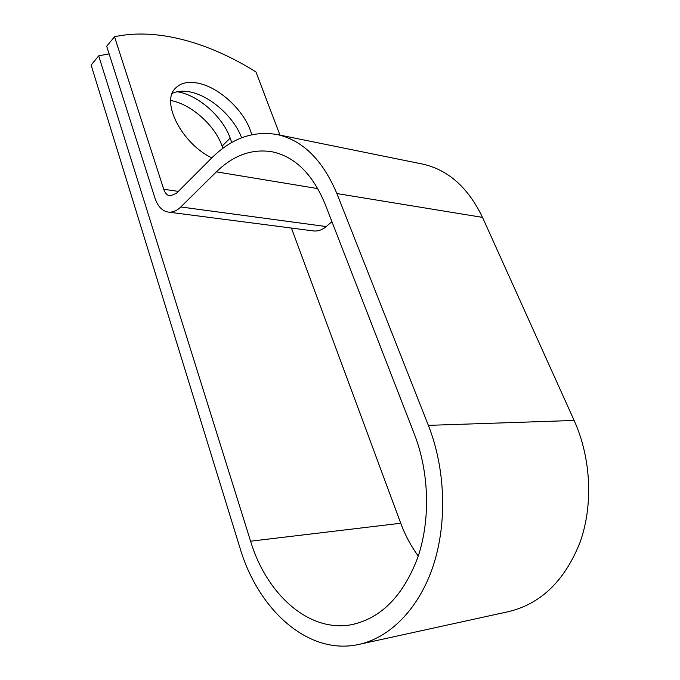 <?xml version="1.0" encoding="UTF-8"?>
<svg xmlns="http://www.w3.org/2000/svg" width="680" height="680" viewBox="0 0 680 680"><rect width="100%" height="100%" fill="white"/><g stroke="black" fill="none" stroke-linecap="round" stroke-linejoin="round"><path stroke-width="1.02" d="M170.739 100.513L171.641 100.7C191.905 104.712 215.22 125.91 222.071 146.166L222.827 148.325M177.157 91.732L179.477 92.174C199.758 96.339 223.193 117.725 230.154 138.057L231.752 142.502M251.694 134.733C246.424 113.067 220.855 88.026 198.883 83.359C188.538 81.09 180.684 82.747 175.338 88.332C160.684 102.195 181.951 143.624 211.803 157.87M241.621 137.793C234.209 117.427 210.859 96.279 190.766 92.097C183.489 90.516 177.31 90.959 172.21 93.441M109.123 53.882L98.71 55.845L250.588 541.203C266.399 593.904 308.754 632.859 351.585 624.673C381.259 618.281 403.385 595.706 417.971 556.937C430.635 519.443 429.131 472.209 414.469 434.418L325.04 203.941C312.622 174.139 295.086 156.782 272.45 151.852C252.203 148.469 233.512 155.133 216.385 171.853L180.786 206.966C176.681 210.919 172.448 212.611 168.096 212.058C162.087 210.944 157.718 206.312 154.981 198.152L106.692 46.223L114.529 36.762L163.727 189.252C165.061 193.154 167.161 195.389 170.034 195.942L176.341 193.4L211.599 158.075C231.608 138.193 253.58 130.373 277.517 134.623C302.906 140.437 322.694 160.081 336.88 193.554L428.366 425.365C445.383 468.469 447.465 522.699 433.177 565.921C418.795 609.11 389.453 638.325 357.74 644.665C307.402 655.104 258.009 609.135 240.023 548.088L91.111 65.025L98.71 55.845M418.268 556.044C411 546.142 405.152 535.202 400.716 523.243L291.431 228.064M279.973 135.124L255.96 71.961C209.006 42.474 156.74 27.48 114.529 36.762M168.096 212.058L313.335 230.902C317.789 231.472 322.082 230.019 326.221 226.559L331.916 221.663M421.549 163.863L422.943 164.152C448.341 169.923 468.197 187.671 482.519 217.387L574.141 420.461C590.971 457.785 593.462 504.517 580.142 542.087C564.757 580.958 540.634 604.197 507.764 611.796L360.324 644.096M230.154 138.057L222.071 146.166M400.716 523.243L250.588 541.203M178.356 191.386L163.727 189.252M317.815 188.606L216.385 171.853M326.221 226.559L180.786 206.966M482.519 217.387L336.88 193.554M574.141 420.461L428.366 425.365M353.812 624.223L351.585 624.673M422.943 164.152L277.517 134.623"/></g></svg>
